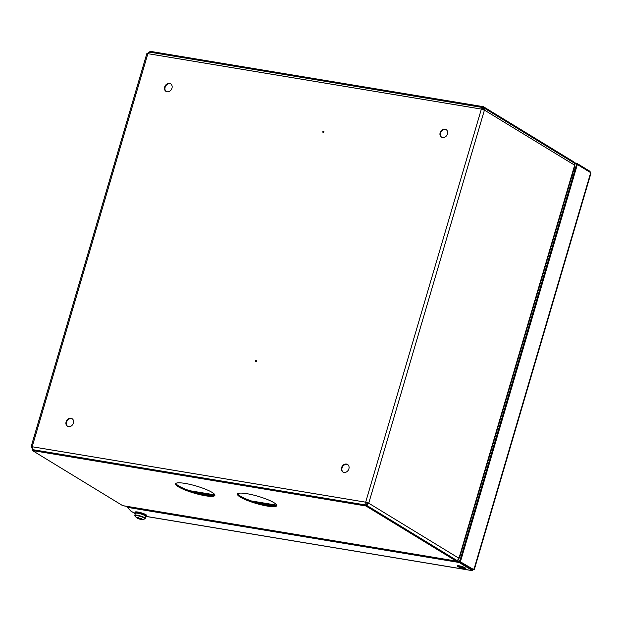 <?xml version="1.0" encoding="UTF-8"?>
<svg xmlns="http://www.w3.org/2000/svg" width="622" height="622" viewBox="0 0 622 622"><rect width="100%" height="100%" fill="white"/><g stroke="black" fill="none" stroke-linecap="round" stroke-linejoin="round"><path stroke-width="0.93" d="M323.277 132.517A0.684 0.56 121.4 0 1 323.891 131.506M323.906 131.965A0.684 0.56 121.4 0 1 322.787 131.778A0.684 0.56 121.4 0 1 323.906 131.965M255.797 361.779A0.684 0.56 121.4 0 1 256.419 360.768M256.435 361.219A0.684 0.56 121.4 0 1 255.308 361.032A0.684 0.56 121.4 0 1 256.435 361.219M166.245 91.512A4.44 3.615 121.4 0 1 165.133 87.274A4.44 3.615 121.4 0 1 170.856 83.962M171.967 88.2A4.44 3.615 121.4 0 1 166.004 91.38A4.44 3.615 121.4 0 1 164.659 86.987A4.44 3.615 121.4 0 1 170.622 83.807A4.44 3.615 121.4 0 1 171.967 88.2M343.165 472.168A4.44 3.615 121.4 0 1 342.053 467.931A4.44 3.615 121.4 0 1 347.776 464.618M348.888 468.856A4.44 3.615 121.4 0 1 342.924 472.036A4.44 3.615 121.4 0 1 341.579 467.643A4.44 3.615 121.4 0 1 347.542 464.463A4.44 3.615 121.4 0 1 348.888 468.856M67.689 426.381A4.44 3.615 121.4 0 1 66.577 422.144A4.44 3.615 121.4 0 1 72.3 418.831M73.412 423.069A4.44 3.615 121.4 0 1 67.44 426.249A4.44 3.615 121.4 0 1 66.103 421.856A4.44 3.615 121.4 0 1 72.066 418.676A4.44 3.615 121.4 0 1 73.412 423.069M441.721 137.299A4.44 3.615 121.4 0 1 440.609 133.061A4.44 3.615 121.4 0 1 446.332 129.749M447.443 133.987A4.44 3.615 121.4 0 1 441.48 137.167A4.44 3.615 121.4 0 1 440.135 132.766A4.44 3.615 121.4 0 1 446.106 129.594A4.44 3.615 121.4 0 1 447.443 133.987M458.546 557.537L459.129 557.755L574.51 165.724L574.798 166.167L459.479 557.988L458.538 557.724M366.156 504.442L367.952 503.066L368.737 503.198L458.982 558.284L459.129 557.755M574.51 165.724L574.666 165.195L484.429 110.11L483.278 107.676L482.866 107.878M483.644 109.977L483.014 108.578L481.902 109.13M148.767 52.334L147.305 53.601M32.095 447.249L31.411 447.132L32.803 449.714M32.647 449.753L32.212 449.488L32.671 449.683M367.952 503.066L365.674 502.179A2.317 0.42 16.4 0 1 368.737 503.198L366.296 505.142L456.424 560.158A2.317 1.889 -58.6 0 0 458.982 558.284M574.666 165.195A2.317 1.889 -58.6 0 0 573.966 162.902L483.823 107.87L483.278 107.676L483.014 108.578L483.558 108.904M31.411 447.132A2.317 0.42 16.4 0 1 31.1 446.798A2.317 0.42 16.4 0 1 32.181 446.752L365.674 502.179L365.985 505.033L366.148 502.467M368.737 503.198L484.429 110.11A2.317 0.42 -163.6 0 0 481.366 109.091L147.873 53.663A2.317 0.42 -163.6 0 0 146.792 53.71L31.1 446.798M365.985 505.033L32.88 449.675L32.181 446.752L147.873 53.663L149.863 52.209M365.674 502.179L481.366 109.091L482.96 107.567L149.568 52.108M483.278 107.676L482.571 108.415M482.05 108.796L482.695 108.469L481.84 109.379M366.296 505.142L366.568 504.24M483.162 107.598L483.426 106.696L573.671 161.79A2.317 1.275 99.4 0 1 574.324 163.205M149.677 52.124L149.925 51.276L483.426 106.696M212.11 492.399A20.479 3.709 -163.6 0 0 190.495 484.507A20.479 3.709 -163.6 0 0 175.598 483.815A20.479 3.709 -163.6 0 0 178.374 486.793A20.479 3.709 -163.6 0 0 199.989 494.684A20.479 3.709 -163.6 0 0 214.885 495.376A20.479 3.709 -163.6 0 0 212.11 492.399M175.894 483.411A20.479 3.709 -163.6 0 0 178.638 485.891A20.479 3.709 -163.6 0 0 199.032 493.495A20.479 3.709 -163.6 0 0 214.862 494.879L189.554 490.68M273.952 502.677A20.479 3.709 -163.6 0 0 252.338 494.785A20.479 3.709 -163.6 0 0 237.441 494.093A20.479 3.709 -163.6 0 0 240.216 497.071A20.479 3.709 -163.6 0 0 261.831 504.963A20.479 3.709 -163.6 0 0 276.728 505.655A20.479 3.709 -163.6 0 0 273.952 502.677M237.736 493.689A20.479 3.709 -163.6 0 0 240.481 496.169A20.479 3.709 -163.6 0 0 260.875 503.766A20.479 3.709 -163.6 0 0 276.704 505.157M32.414 450.546L122.658 505.632L456.159 561.06L365.915 505.966L32.414 450.546L32.678 449.644L366.179 505.064L365.915 505.966M456.851 560.173A1.368 0.754 99.4 0 1 456.579 560.212A1.368 0.754 99.4 0 1 456.424 560.158L366.179 505.064M456.159 561.06A2.317 1.275 99.4 0 0 456.424 561.161A2.317 1.275 99.4 0 0 457.87 559.8M123.203 505.725A2.317 1.275 -80.6 0 1 122.923 505.733A2.317 1.275 -80.6 0 1 122.658 505.632M575.373 168.391A4.44 0.801 16.4 0 1 574.969 168.165A4.44 0.801 16.4 0 1 574.37 167.621M574.425 167.442A4.44 0.801 16.4 0 1 575.684 167.334M457.722 566.533A4.44 0.801 16.4 0 1 457.123 565.888A4.44 0.801 16.4 0 1 460.35 566.043A4.44 0.801 16.4 0 1 465.031 567.754A4.44 0.801 16.4 0 1 465.637 568.399A4.44 0.801 16.4 0 1 462.41 568.244A4.44 0.801 16.4 0 1 457.722 566.533M576.959 164.449L576.423 164.122L576.687 163.221L574.269 162.816M576.687 163.221L590.053 171.377L589.827 172.138M576.423 164.122L574.674 163.835M128.008 506.58L127.759 507.412L130.573 510.88L135.277 513.741L134.842 512.792A6.142 1.112 16.4 0 1 136.902 512.559A6.142 1.112 16.4 0 1 143.348 514.238A6.142 1.112 16.4 0 1 146.629 516.268L145.758 516.812M127.759 507.412L459.176 562.49L472.673 570.724L146.481 516.517M458.064 565.678A4.44 0.801 -163.6 0 0 464.961 567.707M456.742 561.137L459.44 561.588L459.176 562.49M146.528 516.462L472.541 570.646L472.806 569.744L459.44 561.588M590.216 172.372L590.053 171.377M474.291 569.62L473.07 569.55L459.705 561.394L473.855 569.682L590.706 172.675L590.9 173.414L474.291 569.62M460.49 561.526L577.34 164.511L590.706 172.675M459.705 561.394L576.555 164.379L577.34 164.511M472.541 570.646L473.404 569.006M472.93 568.718L472.829 569.783M572.38 174.378A25.253 20.588 121.4 0 1 573.251 175.598M146.629 516.268L146.815 515.622A6.142 1.112 -163.6 0 0 143.542 513.593A6.142 1.112 -163.6 0 0 137.097 511.922A6.142 1.112 -163.6 0 0 135.028 512.155L134.842 512.792M141.832 514.246L142.461 514.472M145.276 518.445A5.458 0.987 -163.6 0 0 142.741 516.789A5.458 0.987 -163.6 0 0 137.338 515.257A5.458 0.987 -163.6 0 0 134.795 515.366L135.386 513.375A5.458 0.987 -163.6 0 1 137.921 513.267A5.458 0.987 -163.6 0 1 143.324 514.806A5.458 0.987 -163.6 0 1 145.859 516.454L144.747 518.942A5.264 0.949 -163.6 0 0 144.257 518.002A5.264 0.949 -163.6 0 0 137.322 515.692A5.264 0.949 -163.6 0 0 134.974 516.066A8.871 8.871 0 0 0 137.338 518.142A8.77 5.03 -48.5 0 1 137.322 518.134A8.77 5.03 -48.5 0 1 136.995 517.901A8.848 7.207 121.4 0 0 138.154 518.429L138.154 518.429M141.489 519.393A8.848 4.867 -80.6 0 1 141.295 519.386A8.848 4.867 -80.6 0 1 140.642 519.261L140.797 519.191A8.848 7.207 -58.6 0 0 142.15 519.067A8.77 3.615 70.9 0 1 141.808 518.88A8.77 3.615 70.9 0 1 141.458 518.639A8.848 7.207 121.4 0 1 140.105 518.756L139.468 518.546A8.848 4.867 -80.6 0 1 138.815 517.761A8.77 5.691 -24.7 0 1 137.656 517.566A8.848 4.867 99.4 0 0 138.309 518.351L138.154 518.414M140.797 519.191L140.899 518.717M140.79 519.308A8.77 7.106 75.1 0 1 140.331 519.199L140.347 518.756M137.338 518.142A8.77 5.03 -48.5 0 0 137.687 518.32A8.848 7.207 -58.6 0 0 138.364 518.67A8.848 7.207 -58.6 0 0 138.846 518.857L139.483 519.067A8.848 4.867 99.4 0 0 139.631 519.113A8.848 4.867 99.4 0 0 140.331 519.199M138.846 518.857L139.103 518.157M140.642 519.261L140.766 518.732M139.6 518.585L139.483 519.067M138.309 518.351L138.527 517.729M274.442 505.733L257.912 502.988M212.6 495.454L196.07 492.71M276.697 505.165L251.397 500.959M574.953 169.814L573.779 169.619M471.243 568.438L470.442 568.298M464.012 567.233L460.109 566.588M573.321 171.198L574.487 171.392M460.14 559.917A25.253 20.588 121.4 0 1 457.994 561.347M464.315 541.568A6.826 1.236 16.4 0 1 465.45 541.871M567.225 191.887A6.826 1.236 16.4 0 1 568.368 192.19M572.147 175.163A25.253 20.588 121.4 0 1 572.955 176.609M145.773 516.758A5.73 1.034 -163.6 0 0 143.791 514.93A5.73 1.034 -163.6 0 0 137.05 513.08A5.73 1.034 -163.6 0 0 135.293 513.679M456.424 561.161L122.923 505.733M138.364 518.67A8.871 8.871 0 0 0 139.631 519.113M141.295 519.386A8.871 8.871 0 0 0 144.747 518.942M134.795 515.366L134.974 516.066"/></g></svg>
